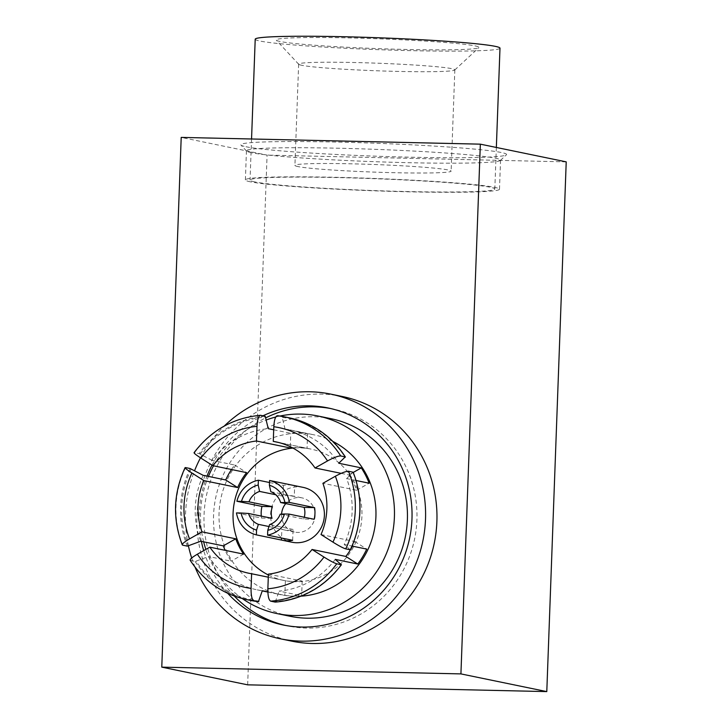 <?xml version="1.0" encoding="UTF-8"?>
<svg xmlns="http://www.w3.org/2000/svg" width="728" height="728" viewBox="0 0 728 728"><rect width="100%" height="100%" fill="white"/><g stroke="black" fill="none" stroke-linecap="round" stroke-linejoin="round"><path stroke-width="0.55" stroke-dasharray="3.64 2.73" d="M203.176 475.32A81.645 78.342 -78.4 0 0 200.755 541.222M332.914 441.459A81.645 78.342 -78.4 0 0 313.977 434.825A81.645 78.342 -78.4 0 0 300.482 433.296A81.645 78.342 -78.4 0 0 219.619 505.969A81.645 78.342 -78.4 0 0 281.008 594.767A81.645 78.342 -78.4 0 0 294.503 596.296A81.645 78.342 -78.4 0 0 301.028 596.159M335.262 559.395A81.645 78.342 101.6 0 1 279.124 591.109L301.638 595.75A81.645 78.342 101.6 0 1 293.22 596.032A81.645 78.342 101.6 0 1 284.839 595.368L267.868 591.873M262.317 590.726A81.645 78.342 101.6 0 1 257.212 589.862A81.645 78.342 101.6 0 1 208.608 556.538L231.122 561.179A81.645 78.342 101.6 0 1 225.143 550.322M231.495 469.515A81.645 78.342 101.6 0 1 234.644 465.028L212.13 460.387A81.645 78.342 101.6 0 1 268.259 428.674M273.701 429.793L290.781 433.315A81.645 78.342 101.6 0 1 299.199 433.033A81.645 78.342 101.6 0 1 307.58 433.697L285.067 429.056A81.645 78.342 101.6 0 1 290.181 429.92A81.645 78.342 101.6 0 1 338.784 463.245M292.365 447.766A67.067 64.355 101.6 0 1 298.662 447.584A67.067 64.355 -78.4 0 1 307.043 448.348L278.66 442.497M268.377 575.02A67.067 64.355 -78.4 0 0 283.956 580.48A67.067 64.355 -78.4 0 0 295.04 581.745A67.067 64.355 -78.4 0 0 361.461 522.049A67.067 64.355 -78.4 0 0 311.038 449.112A67.067 64.355 -78.4 0 0 299.954 447.856A67.067 64.355 -78.4 0 0 292.974 448.084M268.404 574.128L302.175 581.09A67.067 64.355 -78.4 0 1 293.757 581.472A67.067 64.355 101.6 0 1 285.376 580.716L268.295 577.195M234.644 465.028L246.592 472.627M243.598 554.126L231.122 561.179M242.342 598.58A100.892 96.815 101.6 0 1 205.878 549.394M203.658 541.814A100.892 96.815 101.6 0 1 208.454 476.403M213.532 465.811A100.892 96.815 101.6 0 1 266.302 419.965M275.748 417.017A100.892 96.815 101.6 0 1 279.971 416.034M356.074 480.507L346.637 478.56A81.645 78.342 101.6 0 1 344.217 544.462L352.07 546.082M307.58 433.697L307.043 448.348M290.29 446.719L290.781 433.315M212.13 460.387L199.108 453.589L194.048 452.689M190.154 560.26L195.159 561.443L208.608 556.538M285.376 580.716L284.839 595.368M302.175 581.09L301.638 595.75M341.141 473.355L348.812 474.938A67.067 64.355 101.6 0 1 356.665 490.253L322.895 483.292M321.012 534.543L354.782 541.505A67.067 64.355 101.6 0 1 352.516 546.173M303.148 487.378A27.992 26.863 -78.4 0 0 298.516 486.859A27.992 26.863 -78.4 0 0 270.798 511.766A27.992 26.863 -78.4 0 0 291.846 542.214M330.849 418.655A100.892 96.815 -78.4 0 0 314.178 416.762A100.892 96.815 -78.4 0 0 214.25 506.561A100.892 96.815 -78.4 0 0 290.108 616.288M275.211 602.092L279.124 591.109M354.782 541.505L366.73 549.103M350.268 549.822L344.217 544.462M346.637 478.56L353.116 472.208M356.665 490.253L369.151 483.201M348.812 474.938L353.271 472.426M285.067 429.056L282.018 416.634L277.459 415.697M269.506 482.518L283.465 485.394A27.992 26.863 101.6 0 1 289.089 484.912A27.992 26.863 101.6 0 1 292.756 485.257M236.464 512.912L261.552 518.081A27.992 26.863 101.6 0 1 261.297 516.106M330.376 408.472A110.811 106.324 101.6 0 1 332.851 408.945A110.811 106.324 101.6 0 1 416.161 529.456A110.811 106.324 101.6 0 1 306.424 628.073A110.811 106.324 101.6 0 1 288.106 625.998A110.811 106.324 101.6 0 1 285.64 625.461M234.261 596.032A110.811 106.324 101.6 0 1 265.811 417.808M283.465 485.394L283.074 496.259A17.499 16.79 101.6 0 1 288.707 495.386A17.499 16.79 101.6 0 1 291.6 495.713A17.499 16.79 101.6 0 1 294.276 496.514L294.667 485.649M292.665 540.312L293.066 529.447A17.499 16.79 101.6 0 1 287.424 530.321A17.499 16.79 101.6 0 1 284.539 529.993A17.499 16.79 101.6 0 1 281.863 529.192L281.536 538.01M293.066 529.447L269.588 524.606M280.216 514.195L303.694 519.037L314.15 519.273M304.277 517.235A17.499 16.79 101.6 0 1 303.694 519.037M270.798 491.673L294.276 496.514M283.074 496.259L275.739 494.749M261.552 518.081L272.008 518.318M268.978 526.535L281.863 529.192M227.737 593.32A110.811 106.324 101.6 0 1 203.703 550.623M201.374 541.35A110.811 106.324 101.6 0 1 207.007 476.103M211.994 465.137A110.811 106.324 101.6 0 1 262.954 415.788M281.581 514.132A17.499 16.79 -78.4 0 0 294.831 532.113A17.499 16.79 -78.4 0 0 297.716 532.441A17.499 16.79 -78.4 0 0 315.042 516.871A17.499 16.79 -78.4 0 0 301.892 497.843A17.499 16.79 -78.4 0 0 298.999 497.515A17.499 16.79 -78.4 0 0 285.767 503.603M195.113 567.285A124.907 119.856 101.6 0 1 191.692 557.994M188.406 545.873A124.907 119.856 101.6 0 1 194.549 470.761M200.5 457.821A124.907 119.856 101.6 0 1 224.215 426.098M342.133 396.46A124.907 119.856 -78.4 0 0 321.485 394.121A124.907 119.856 -78.4 0 0 197.779 505.296A124.907 119.856 -78.4 0 0 291.691 641.14M247.656 684.839L267.076 155.109L181.208 137.401M245.991 146.747A132.969 6.461 -177.9 0 0 388.898 156.62A132.969 6.461 -177.9 0 0 506.424 154.818A132.969 6.461 -177.9 0 0 501.437 152.525A132.969 6.461 -177.9 0 0 352.115 142.461A132.969 6.461 -177.9 0 0 240.977 145.081A132.969 6.461 -177.9 0 0 245.991 146.747M566.22 161.871L267.076 155.109M251.378 152.698A127.136 6.179 2.1 0 1 246.583 151.106A127.136 6.179 2.1 0 1 246.446 150.796A127.136 6.179 2.1 0 1 355.91 148.685A127.136 6.179 2.1 0 1 495.622 158.222A127.136 6.179 2.1 0 1 500.555 160.114A127.136 6.179 2.1 0 1 500.391 160.415A127.136 6.179 2.1 0 1 388.024 162.135A127.136 6.179 2.1 0 1 251.378 152.698M250.314 181.8A127.136 6.179 2.1 0 1 245.381 179.907A127.136 6.179 2.1 0 1 354.845 177.796A127.136 6.179 2.1 0 1 494.549 187.323A127.136 6.179 2.1 0 1 499.481 189.225A127.136 6.179 2.1 0 1 390.017 191.328A127.136 6.179 2.1 0 1 250.314 181.8M254.791 181.9A122.477 5.951 2.1 0 1 250.041 180.071A122.477 5.951 2.1 0 1 355.491 178.042A122.477 5.951 2.1 0 1 490.071 187.223A122.477 5.951 2.1 0 1 494.822 189.053A122.477 5.951 2.1 0 1 389.38 191.082A122.477 5.951 2.1 0 1 254.791 181.9M255.209 39.203A122.477 5.951 -177.9 0 0 259.96 41.032A122.477 5.951 -177.9 0 0 394.54 50.205A122.477 5.951 -177.9 0 0 499.99 48.175M475.065 45.891A101.474 4.932 2.1 0 1 478.878 47.648A101.474 4.932 2.1 0 1 389.189 49.013A101.474 4.932 2.1 0 1 280.125 41.487A101.474 4.932 2.1 0 1 276.303 40.213A101.474 4.932 2.1 0 1 361.115 38.22A101.474 4.932 2.1 0 1 475.065 45.891M301.674 65.274A78.151 3.795 2.1 0 1 298.735 64.301A78.151 3.795 2.1 0 1 298.644 64.11A78.151 3.795 2.1 0 1 365.929 62.817A78.151 3.795 2.1 0 1 451.806 68.669A78.151 3.795 2.1 0 1 454.836 69.833A78.151 3.795 2.1 0 1 454.745 70.015A78.151 3.795 2.1 0 1 385.667 71.08A78.151 3.795 2.1 0 1 301.674 65.274M297.961 166.566A78.151 3.795 2.1 0 1 294.931 165.402A78.151 3.795 2.1 0 1 362.216 164.1A78.151 3.795 2.1 0 1 448.093 169.961A78.151 3.795 2.1 0 1 451.123 171.126A78.151 3.795 2.1 0 1 383.838 172.427A78.151 3.795 2.1 0 1 297.961 166.566M190.154 468.532A93.311 89.535 -78.4 0 0 187.305 546.136M182.746 545.19A93.311 89.535 101.6 0 1 185.594 467.585M191.164 468.978A92.629 88.88 -78.4 0 0 188.343 545.9M200.127 454.045A92.629 88.88 101.6 0 1 265.638 417.035M258.886 601.119A92.629 88.88 101.6 0 1 196.196 561.215M341.214 564.491A92.629 88.88 101.6 0 1 275.694 601.501M352.989 472.636A92.629 88.88 101.6 0 1 350.168 549.558M282.446 417.408A92.629 88.88 101.6 0 1 345.136 457.321M265.21 416.252A93.311 89.535 -78.4 0 0 199.108 453.589M194.549 452.652A93.311 89.535 101.6 0 1 260.651 415.315M246.819 599.626A93.311 89.535 101.6 0 1 190.6 560.505M195.159 561.443A93.311 89.535 -78.4 0 0 251.369 600.564M289.052 417.781A93.311 89.535 -78.4 0 0 282.018 416.634M257.212 589.862L262.262 590.899M267.877 592.055L281.008 594.767M248.894 573.255L283.956 580.48M290.181 429.92L313.977 434.825M275.976 441.887L311.038 449.112M283.165 624.979L288.106 625.998M327.909 407.926L332.851 408.945M284.539 529.993L294.831 532.113M291.6 495.713L301.892 497.843M246.583 151.106L240.977 145.081M500.391 160.415L506.424 154.818M245.381 179.907L246.446 150.796M499.481 189.225L500.555 160.114M496.35 147.466L494.822 189.053M251.551 138.993L250.041 180.071M298.735 64.301L276.303 40.213M454.745 70.015L478.878 47.648M298.644 64.11L294.931 165.402M454.836 69.833L451.123 171.126"/><path stroke-width="1.09" d="M185.594 467.585L190.154 468.532L203.176 475.32L225.689 479.961L237.637 487.56L203.858 480.598L191.919 473C186.323 469.36 184.22 467.558 185.594 467.585L185.076 467.64C173.364 493.184 172.427 518.928 182.273 544.881L182.746 545.19C181.39 544.453 183.638 542.36 189.498 538.902L201.984 531.85L235.754 538.811L223.268 545.864L200.755 541.222L187.305 546.136L182.746 545.19M267.868 591.873L262.317 590.726L258.413 601.71L253.854 600.773C251.924 599.672 250.996 595.55 251.06 588.406L251.606 573.755A67.067 64.355 101.6 0 1 248.894 573.255A67.067 64.355 101.6 0 1 209.828 547.165L243.598 554.126A67.067 64.355 101.6 0 1 235.754 538.811M225.143 550.322A81.645 78.342 101.6 0 1 223.268 545.864M225.689 479.961A81.645 78.342 101.6 0 1 231.495 469.515M237.637 487.56A67.067 64.355 101.6 0 1 246.592 472.627L212.822 465.665A67.067 64.355 101.6 0 1 256.465 441.004L257.002 426.353C257.448 419.301 258.668 415.624 260.651 415.315L265.21 416.252L268.259 428.674L273.701 429.793M203.858 480.598A67.067 64.355 -78.4 0 0 201.984 531.85M256.465 441.004L290.245 447.966A67.067 64.355 101.6 0 1 292.365 447.766M292.974 448.084A67.067 64.355 -78.4 0 0 234.307 502.62A67.067 64.355 -78.4 0 0 268.377 575.02M268.295 577.195L251.606 573.755M279.971 416.034A100.892 96.815 101.6 0 1 301.192 414.086A100.892 96.815 101.6 0 1 317.863 415.979A100.892 96.815 101.6 0 1 393.721 525.707A100.892 96.815 101.6 0 1 293.803 615.506A100.892 96.815 101.6 0 1 277.122 613.613A100.892 96.815 101.6 0 1 242.342 598.58M205.878 549.394A100.892 96.815 101.6 0 1 203.658 541.814M208.454 476.403A100.892 96.815 101.6 0 1 213.532 465.811M266.302 419.965A100.892 96.815 101.6 0 1 275.748 417.017M301.028 596.159A81.645 78.342 -78.4 0 0 374.228 530.612A81.645 78.342 -78.4 0 0 332.914 441.459M278.66 442.497L273.273 441.386A67.067 64.355 101.6 0 1 275.976 441.887A67.067 64.355 101.6 0 1 315.042 467.977L327.527 460.924C333.752 457.557 338.147 455.901 340.713 455.956L345.272 456.902L338.784 463.245L361.297 467.886A81.645 78.342 101.6 0 1 369.151 483.201L356.074 480.507M352.07 546.082L366.73 549.103A81.645 78.342 101.6 0 1 357.776 564.036L335.262 559.395L341.314 564.755L336.755 563.809C334.234 563.044 329.984 560.806 324.006 557.075L312.057 549.476A67.067 64.355 101.6 0 1 268.404 574.128L267.868 588.788C267.795 595.913 268.723 600.036 270.661 601.155L275.211 602.092L275.694 601.501M290.245 447.966L290.29 446.719M194.048 452.689C211.202 430.248 233.324 417.79 260.406 415.297L260.651 415.315M194.549 452.652C193.166 452.616 195.277 454.418 200.873 458.067L212.822 465.665M209.828 547.165L197.352 554.217C191.5 557.666 189.244 559.759 190.6 560.505M258.886 601.119L258.413 601.71A93.311 89.535 -78.4 0 1 251.369 600.564L246.819 599.626A93.311 89.535 101.6 0 0 253.854 600.773M315.042 467.977L341.141 473.355M322.895 483.292A67.067 64.355 101.6 0 1 321.012 534.543L332.96 542.142C338.92 545.864 343.17 548.102 345.709 548.876L350.268 549.822A93.311 89.535 -78.4 0 0 353.116 472.208L348.557 471.271C346.009 471.207 341.614 472.863 335.371 476.239L322.895 483.292M352.516 546.173A67.067 64.355 101.6 0 1 345.827 556.438L312.057 549.476M282.419 540.267L291.846 542.214A27.992 26.863 -78.4 0 0 296.469 542.742A27.992 26.863 -78.4 0 0 324.197 517.826A27.992 26.863 -78.4 0 0 303.148 487.378L293.721 485.44A27.992 26.863 101.6 0 1 294.667 485.649L269.588 480.48A27.992 26.863 101.6 0 1 289.489 502.457L314.578 507.625A27.992 26.863 101.6 0 1 314.15 519.273L289.061 514.095A27.992 26.863 101.6 0 1 267.576 535.135L292.665 540.312A27.992 26.863 101.6 0 1 287.041 540.795A27.992 26.863 101.6 0 1 282.419 540.267A27.992 26.863 101.6 0 1 281.463 540.058L256.374 534.88A27.992 26.863 101.6 0 1 236.464 512.912L241.068 513.013A23.332 22.386 -78.4 0 0 256.547 530.102L256.374 534.88M277.122 613.613L290.108 616.288A100.892 96.815 -78.4 0 0 306.788 618.181A100.892 96.815 -78.4 0 0 406.706 528.382A100.892 96.815 -78.4 0 0 330.849 418.655L317.863 415.979M341.214 564.491L341.314 564.755A93.311 89.535 -78.4 0 1 275.211 602.092M345.827 556.438L357.776 564.036M353.271 472.426L361.297 467.886M340.713 455.956A93.311 89.535 101.6 0 0 284.493 416.844L277.459 415.697A93.311 89.535 101.6 0 1 284.493 416.844L289.052 417.781A93.311 89.535 -78.4 0 1 345.272 456.902L345.136 457.321M277.459 415.697C275.475 415.988 274.265 419.665 273.81 426.735L273.273 441.386M292.756 485.257A27.992 26.863 101.6 0 1 293.721 485.44M261.297 516.106A27.992 26.863 101.6 0 1 261.98 506.433L236.891 501.264A27.992 26.863 101.6 0 1 258.376 480.225L269.506 482.518M265.811 417.808A110.811 106.324 101.6 0 1 314.532 406.87A110.811 106.324 101.6 0 1 330.376 408.472M285.64 625.461A110.811 106.324 101.6 0 1 234.261 596.032M281.536 538.01L281.463 540.058M267.758 530.357A23.332 22.386 -78.4 0 0 284.466 513.995L280.216 514.195A17.499 16.79 101.6 0 1 269.588 524.606L267.758 530.357L267.576 535.135M284.466 513.995L289.061 514.095M314.578 507.625L304.122 507.389A17.499 16.79 101.6 0 1 304.277 517.235M304.122 507.389L280.644 502.548L289.489 502.457M284.894 502.347A23.332 22.386 -78.4 0 0 269.406 485.267L269.588 480.48M269.406 485.267L270.798 491.673A17.499 16.79 101.6 0 1 280.644 502.548M275.739 494.749L259.587 491.418L258.203 485.012L258.376 480.225M258.203 485.012A23.332 22.386 -78.4 0 0 241.496 501.374L236.891 501.264M241.496 501.374L248.958 501.838L272.436 506.67L261.98 506.433M256.547 530.102L258.385 524.351A17.499 16.79 101.6 0 1 248.53 513.477L272.008 518.318A17.499 16.79 101.6 0 1 272.436 506.67M248.53 513.477L241.068 513.013M258.385 524.351L268.978 526.535M262.954 415.788A110.811 106.324 101.6 0 1 309.591 405.851A110.811 106.324 101.6 0 1 327.909 407.926A110.811 106.324 101.6 0 1 411.22 528.437A110.811 106.324 101.6 0 1 301.483 627.054A110.811 106.324 101.6 0 1 283.165 624.979A110.811 106.324 101.6 0 1 227.737 593.32M203.703 550.623A110.811 106.324 101.6 0 1 201.374 541.35M207.007 476.103A110.811 106.324 101.6 0 1 211.994 465.137M248.958 501.838A17.499 16.79 101.6 0 1 259.587 491.418M285.767 503.603A17.499 16.79 -78.4 0 0 281.581 514.132M224.215 426.098A124.907 119.856 101.6 0 1 310.11 391.773A124.907 119.856 101.6 0 1 330.758 394.112A124.907 119.856 101.6 0 1 424.67 529.957A124.907 119.856 101.6 0 1 300.964 641.131A124.907 119.856 101.6 0 1 280.316 638.793A124.907 119.856 101.6 0 1 195.113 567.285M191.692 557.994A124.907 119.856 101.6 0 1 188.406 545.873M194.549 470.761A124.907 119.856 101.6 0 1 200.5 457.821M280.316 638.793L291.691 641.14A124.907 119.856 -78.4 0 0 312.339 643.479A124.907 119.856 -78.4 0 0 436.045 532.305A124.907 119.856 -78.4 0 0 342.133 396.46L330.758 394.112M161.78 667.139L460.924 673.9L480.344 144.162L181.208 137.401L161.78 667.139L247.656 684.839L546.792 691.6L566.22 161.871L480.344 144.162M460.924 673.9L546.792 691.6M496.35 147.466L499.99 48.175A122.477 5.951 -177.9 0 0 495.24 46.346A122.477 5.951 -177.9 0 0 360.651 37.174A122.477 5.951 -177.9 0 0 255.209 39.203L251.551 138.993M189.498 538.902A81.645 78.342 101.6 0 1 191.919 473M251.06 588.406A81.645 78.342 101.6 0 1 197.352 554.217M200.873 458.067A81.645 78.342 101.6 0 1 257.002 426.353M324.006 557.075A81.645 78.342 101.6 0 1 267.868 588.788M335.371 476.239A81.645 78.342 101.6 0 1 332.96 542.142M273.81 426.735A81.645 78.342 101.6 0 1 327.527 460.924M336.755 563.809A93.311 89.535 101.6 0 1 270.661 601.155M348.557 471.271A93.311 89.535 101.6 0 1 345.709 548.876M262.262 590.899L267.877 592.055M190.154 560.26C204.004 581.235 222.895 594.357 246.819 599.626M258.422 601.71L251.369 600.564M275.266 602.092C302.175 599.645 324.224 587.196 341.414 564.746M350.377 549.804C362.153 524.133 363.09 498.289 353.207 472.272M345.354 456.947C331.54 436.036 312.776 422.986 289.052 417.781"/></g></svg>
